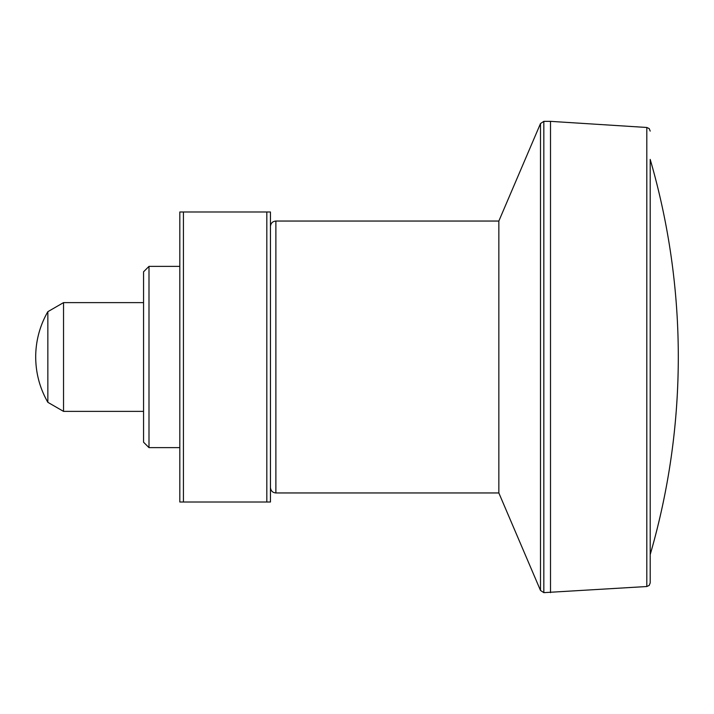 <?xml version="1.0" encoding="UTF-8"?>
<svg xmlns="http://www.w3.org/2000/svg" width="714" height="714" viewBox="0 0 714 714"><rect width="100%" height="100%" fill="white"/><g stroke="black" fill="none" stroke-linecap="round" stroke-linejoin="round"><path stroke-width="1.07" d="M275.881 492.955L275.881 221.045L498.845 221.045L498.845 492.955L275.881 492.955C272.605 492.66 270.793 490.848 270.445 487.51M47.847 357L47.847 402.321L63.537 411.38L63.537 302.62L47.847 311.679L47.847 357M270.445 502.013L266.822 502.013L266.822 211.987L270.445 211.987L270.445 502.013M183.436 502.013L179.812 502.013L179.812 211.987L183.436 211.987L183.436 502.013L266.822 502.013M183.436 211.987L266.822 211.987M650.204 357L650.204 554.582C668.884 490.045 678.246 424.187 678.3 357A708.779 708.779 0 0 0 650.204 159.418L650.204 582.901L649.204 585.409L646.804 586.524L543.836 592.647L543.836 121.353L540.498 123.549L540.498 590.451L543.836 592.647M646.804 586.524L646.804 127.476L550.503 121.353L550.503 592.647M148.994 266.367L143.559 271.802L143.559 442.198L148.994 447.633L148.994 266.367L179.812 266.367M47.847 311.679A90.633 90.633 0 0 0 35.7 357C35.771 373.172 39.823 388.273 47.847 402.321M650.204 554.582A708.779 708.779 0 0 0 678.3 357M646.804 127.476L649.204 128.591L650.204 131.099M498.845 492.955L540.498 590.451M498.845 221.045L540.498 123.549M550.503 121.353L543.836 121.353M275.881 221.045C272.605 221.34 270.793 223.152 270.445 226.49M179.812 447.633L148.994 447.633M143.559 302.62L63.537 302.62M143.559 411.38L63.537 411.38"/></g></svg>
